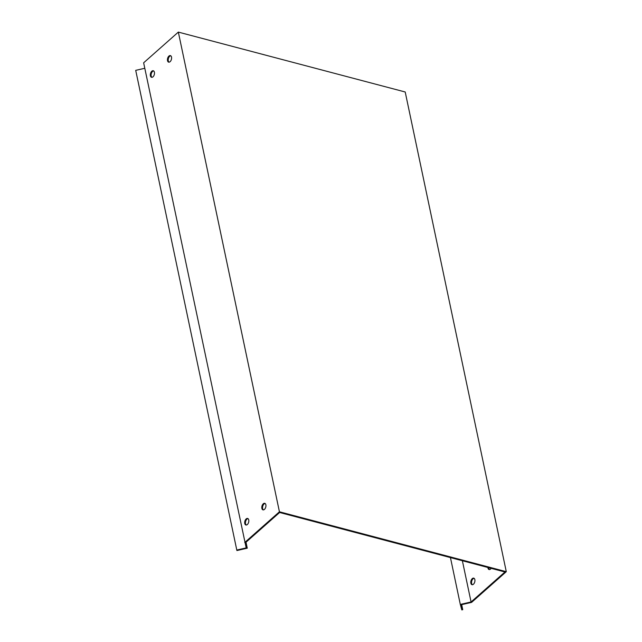 <?xml version="1.0" encoding="UTF-8"?>
<svg xmlns="http://www.w3.org/2000/svg" width="642" height="642" viewBox="0 0 642 642"><rect width="100%" height="100%" fill="white"/><g stroke="black" fill="none" stroke-linecap="round" stroke-linejoin="round"><path stroke-width="0.96" d="M244.73 542.49L279.43 511.786L178.34 32.1L143.639 62.804L246.191 547.899L236.794 550.042L135.711 70.347L144.795 68.277M261.872 508.352A3.387 1.958 104.8 0 1 262.506 504.772A3.387 1.958 104.8 0 1 264.737 503.312A3.387 1.958 104.8 0 1 265.764 507.084A3.387 1.958 104.8 0 1 263.003 509.86A3.387 1.958 104.8 0 1 261.872 508.352M167.522 60.645A3.387 1.958 104.8 0 1 168.156 57.066A3.387 1.958 104.8 0 1 170.387 55.605A3.387 1.958 104.8 0 1 171.414 59.377A3.387 1.958 104.8 0 1 168.661 62.146A3.387 1.958 104.8 0 1 167.522 60.645M244.762 523.495A3.387 1.958 104.8 0 1 245.388 519.916A3.387 1.958 104.8 0 1 247.619 518.455A3.387 1.958 104.8 0 1 248.647 522.227A3.387 1.958 104.8 0 1 245.894 525.004A3.387 1.958 104.8 0 1 244.762 523.495M150.413 75.788A3.387 1.958 104.8 0 1 151.039 72.209A3.387 1.958 104.8 0 1 153.269 70.748A3.387 1.958 104.8 0 1 154.305 74.52A3.387 1.958 104.8 0 1 151.544 77.289A3.387 1.958 104.8 0 1 150.413 75.788M246.014 542.225L247.274 548.18L245.725 542.482L279.623 512.493L504.957 571.982L471.067 601.971L460.306 604.419L450.443 557.593M153.631 70.917A3.387 1.958 -75.2 0 0 151.175 75.989A3.387 1.958 -75.2 0 0 151.945 77.321M247.981 518.624A3.387 1.958 -75.2 0 0 245.517 523.695A3.387 1.958 -75.2 0 0 246.287 525.036M170.748 55.774A3.387 1.958 -75.2 0 0 168.284 60.846A3.387 1.958 -75.2 0 0 169.055 62.178M265.098 503.48A3.387 1.958 -75.2 0 0 262.634 508.552A3.387 1.958 -75.2 0 0 263.405 509.892M471.067 601.971L462.376 560.739M460.306 604.419L461.799 609.9L462.738 609.683L461.389 604.708L471.589 602.381L506.289 571.677L279.43 511.786M461.678 604.644L462.738 609.683M178.34 32.1L405.206 91.991L506.289 571.677M491.178 568.347A3.387 1.958 104.8 0 1 489.108 569.542A3.387 1.958 104.8 0 1 487.896 567.48M474.855 579.646A3.387 1.958 104.8 0 1 474.221 583.225A3.387 1.958 104.8 0 1 471.99 584.685A3.387 1.958 104.8 0 1 470.963 580.914A3.387 1.958 104.8 0 1 473.716 578.145A3.387 1.958 104.8 0 1 474.855 579.646M488.658 567.68A3.387 1.958 -75.2 0 0 489.501 569.574M474.085 578.314A3.387 1.958 -75.2 0 0 471.726 581.114A3.387 1.958 -75.2 0 0 472.392 584.718M236.794 550.042L236.93 550.539L247.274 548.18"/></g></svg>
